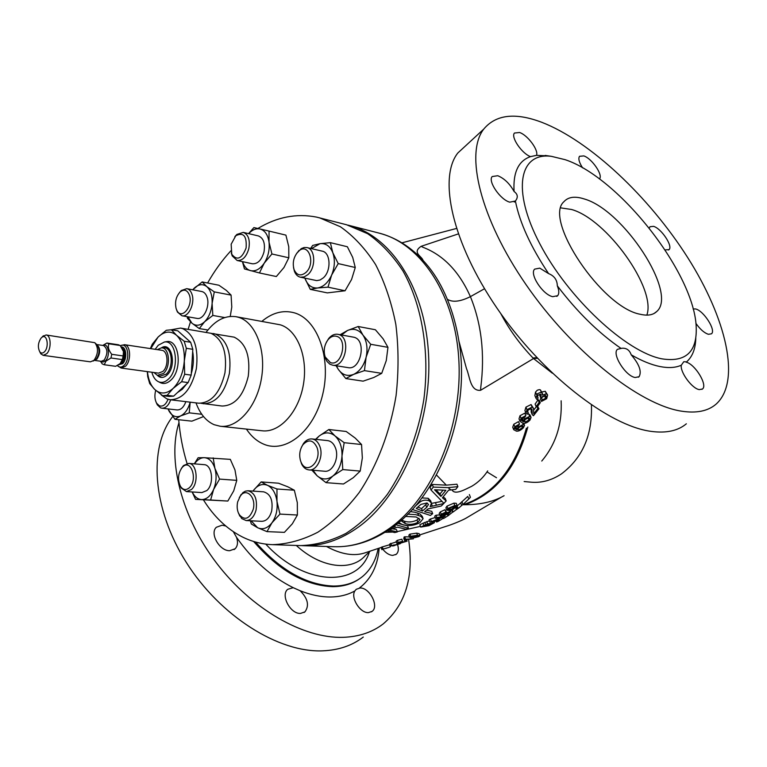 <?xml version="1.0" encoding="UTF-8"?>
<svg xmlns="http://www.w3.org/2000/svg" width="767" height="767" viewBox="0 0 767 767"><rect width="100%" height="100%" fill="white"/><g stroke="black" fill="none" stroke-linecap="round" stroke-linejoin="round"><path stroke-width="1.15" d="M161.319 395.005L166.832 398.859L170.274 399.76L198.826 403.212C211.471 402.876 220.177 392.752 224.961 372.829C227.262 352.321 222.622 339.148 211.03 333.309L180.561 328.075L171.29 329.762M382.915 549.383C386.022 553.151 389.291 555.164 392.704 555.413L396.271 554.282C398.485 552.211 398.917 548.98 397.574 544.608M368.438 612.612L372.081 611.385C379.368 606.4 369.589 587.455 360.087 588.001L356.252 589.286L354.872 590.926C350.356 597.627 360.087 613.245 368.438 612.612M300.137 590.743L293.224 587.685L287.788 589.277C280.252 594.924 290.367 614.185 300.549 613.418L304.93 611.865C309.485 605.566 307.883 598.528 300.137 590.743C310.635 594.904 320.606 596.994 330.04 596.994C339.436 596.937 347.719 594.914 354.872 590.926M225.757 525.999L222.104 525.203L216.371 527.265C209.429 533.295 219.439 551.013 229.678 550.716L235.153 548.75C237.703 545.989 238.163 542.183 236.533 537.331L233.331 531.694M530.505 156.631C521.79 153.515 510.573 136.986 514.456 133.046L519.585 132.499C527.6 135.069 538.75 150.083 536.526 155.346L530.505 156.631C518.415 160.821 512.941 172.441 514.091 191.51C517.821 194.214 518.262 197.378 515.395 201.002L509.787 202.172C500.333 199.775 487.601 181.185 492.184 176.544L497.764 175.72C504.303 178.423 509.739 183.687 514.091 191.51M582.594 167.868C579.104 162.403 578.078 158.548 579.516 156.305L583.812 155.912C591.865 158.443 603.389 175.26 599.468 178.845L599.391 178.932M649.294 228.115L649.956 226.735L653.532 226.342C661.317 228.413 673.225 246.284 669.016 249.658L665.085 249.889M693.128 308.938L695.535 308.948C703.569 310.52 716.311 330.347 711.46 333.818L708.43 334.297C704.327 333.003 700.146 329.35 695.88 323.329M686.034 361.832L686.225 362.187C695.113 364.172 707.922 385.216 702.457 389.003L699.331 389.617C692.189 388.754 680.032 372.311 681.278 365.236L683.761 361.736L686.034 361.832M621.874 348.247C626.438 347.882 629.544 350.068 631.212 354.824C639.314 364.315 641.931 371.602 639.074 376.702L635.249 377.508C625.671 376.357 611.539 353.817 617.483 349.311L621.874 348.247M539.776 268.143L548.578 273.589C554.263 275.832 557.178 279.917 557.321 285.832C559.172 290.415 559.268 293.713 557.628 295.717L552.748 296.676C542.844 294.883 529.192 274.011 534.657 269.121L539.776 268.143M640.234 314.269C647.549 315.985 653.043 315.074 656.725 311.527C678.191 293.387 623.418 209.851 584.214 198.95C575.039 195.978 568.299 196.879 563.985 201.635C543.026 219.304 601.97 307.577 640.234 314.269M646.84 315.132C656.533 288.469 606.544 219.046 571.501 209.477L560.945 207.905M301.373 447.391L303.55 443.403C306.004 440.191 308.804 438.695 311.968 438.935C315.573 439.462 318.228 442.032 319.935 446.624C323.76 456.672 316.924 471.101 308.996 469.912C305.841 469.538 303.368 467.544 301.575 463.92L300.194 459.586M308.996 469.912L324.652 471.235C332.59 472.424 339.407 458.158 335.562 448.206C333.856 443.662 331.191 441.121 327.576 440.594L311.968 438.935M317.03 447.545C322.207 461.226 306.742 475.569 301.201 462.472L300.568 460.881C298.929 455.004 299.705 449.635 302.907 444.755C308.555 438.887 313.262 439.817 317.03 447.545M179.536 292.505L181.309 290.52L186.774 288.651C189.181 289.197 190.935 291.124 192.028 294.442C195.192 303.387 188.49 317.452 181.942 315.774L177.474 312.092L176.573 309.878M181.942 315.774L197.004 318.391C203.581 320.069 210.273 306.148 207.08 297.28C205.978 293.991 204.214 292.074 201.798 291.527L186.774 288.651M176.122 308.555C174.703 301.949 176.065 296.378 180.207 291.843C184.272 288.852 187.349 289.984 189.449 295.228C193.284 306.167 181.52 320.29 176.899 310.472L176.122 308.555M170.705 399.808C168.596 405.494 165.653 408.293 161.885 408.197L160.524 407.833L157.331 404.871L156.228 402.502M168.05 399.291C165.835 404.688 162.959 406.865 159.411 405.839L156.66 403.289C154.694 399.665 154.378 395.36 155.72 390.384M326.272 342.446L328.803 338.352C331.545 335.179 334.556 333.827 337.816 334.297L338.64 334.498C351.42 337.48 345.38 368.074 332.6 365.178L329.839 364.162L327.078 361.535L325.419 358.39L324.364 353.702M332.6 365.178L348.103 367.633C360.902 370.519 366.904 340.26 354.095 337.279L337.816 334.297M336.588 336.32C348.199 339.139 341.603 366.962 330.395 362.57L325.179 356.952C323.291 350.701 324.259 344.929 328.103 339.637C330.73 336.636 333.549 335.534 336.588 336.32M234.827 236.696L236.859 234.434L243.273 232.382C248.393 234.481 250.243 239.889 248.824 248.623C246.408 256.868 242.516 260.828 237.156 260.492L232.2 255.89L231.289 252.966M237.156 260.492L252.285 263.762C257.664 264.107 261.557 260.195 263.973 252.027C265.372 243.388 263.512 238.019 258.374 235.929L243.273 232.382M231.155 244.213L235.795 235.728C243.494 231.941 246.936 236.015 246.102 247.971C241.816 258.853 237.032 260.953 231.768 254.26L231.155 244.213M296.608 253.426L301.297 248.613L304.135 247.511L306.934 247.568C315.4 248.892 316.129 267.606 307.931 274.596L304.192 276.925L300.386 277.203C297.692 276.551 295.698 274.576 294.403 271.259L293.502 267.51M300.386 277.203L316.761 280.617L320.06 280.003L323.252 277.913C331.449 271.019 330.682 252.487 322.207 251.145L306.934 247.568M298.21 251.566C308.219 241.231 316.33 263.34 305.784 272.573C300.769 276.427 296.877 275.478 294.116 269.706C292.237 262.995 293.56 256.983 298.085 251.691L298.21 251.566M239.314 497.505L242.909 492.606L245.411 491.148L248.038 490.775C254.845 492.759 257.53 499.154 256.073 509.959C254.155 516.814 250.847 520.342 246.149 520.563L241.72 518.569L238.326 512.845M246.149 520.563L261.777 521.32C266.485 521.109 269.792 517.62 271.7 510.832C273.138 500.142 270.444 493.804 263.618 491.829L248.038 490.775M253.244 509.278C249.476 519.096 244.788 520.86 239.17 514.561C237.166 510.899 236.667 506.671 237.655 501.886L240.368 495.894C246.389 487.275 256.379 497.447 253.244 509.278M181.338 468.493L183.601 465.502L188.73 463.393C196.918 463.373 198.979 483.162 191.395 489.547L186.448 491.58L181.223 488.033L179.957 485.444M186.448 491.58L201.846 492.587L206.812 490.573C214.405 484.255 212.296 464.649 204.089 464.658L188.73 463.393M182.594 467.017C190.993 458.215 198.183 480.056 189.305 487.774C186.026 490.468 183.102 490.036 180.533 486.479C177.417 479.893 177.934 473.594 182.076 467.563L182.594 467.017M155.155 349.301L158.251 345.255L164.397 342.015C176.602 339.618 179.775 369.358 168.222 379.291C165.039 382.206 161.866 383.059 158.683 381.832C155.452 380.374 153.179 377.182 151.856 372.235M165.777 341.785L166.755 341.612C179.43 339.119 182.738 369.972 170.734 380.259C167.436 383.279 164.138 384.152 160.83 382.877L159.939 382.445M182.556 335.064L188.222 340.107M192.68 351.43C193.955 358.707 193.495 366.118 191.28 373.682M186.611 383.999L182.287 389.272L177.426 392.599M203.408 499.835C213.859 516.574 226.744 528.894 242.065 536.795C251.662 541.627 261.815 544.244 272.525 544.656L300.53 545.605C315.649 545.126 330.788 541.061 345.946 533.41C360.826 523.698 374.612 510.707 387.306 494.437C405.187 468.014 417.977 435.023 423.835 399.569C429.971 352.005 421.984 304.777 402.991 271.019C392.694 255.334 380.902 242.88 367.604 233.676L346.588 224.76L316.445 217.08C296.407 213.207 276.887 217.003 257.865 228.48M272.525 544.656C287.596 544.167 302.716 540.006 317.864 532.202C332.744 522.279 346.55 509.02 359.282 492.414C377.23 465.444 390.115 431.754 396.079 395.59C398.754 371.286 398.677 347.576 395.839 324.441C391.467 302.208 384.727 282.266 375.619 264.615C365.38 248.681 353.635 236.054 340.395 226.754L319.446 217.78M195.988 402.867C200.005 413.835 206.055 421.112 214.137 424.697L220.273 426.27C237.607 428.427 256.715 406.913 261.432 378.553C266.35 350.231 255.593 322.351 238.69 317.356L235.996 316.694C224.999 315.208 215.038 320.424 206.112 332.322M201.05 403.298L222.094 406.031C234.798 405.724 243.523 395.772 248.278 376.146C250.531 355.946 245.823 342.954 234.165 337.154L211.098 333.338M203.236 403.749C215.891 403.423 224.616 393.327 229.391 373.462C231.682 353.012 227.022 339.877 215.422 334.048L213.322 333.52M170.274 399.76C182.834 399.386 191.529 389.051 196.352 368.754C198.711 347.873 194.137 334.489 182.642 328.602L180.561 328.075M457.18 505.865L460.718 502.931M440.066 515.692L440.92 515.99L443.901 514.772L443.393 515.539L444.294 515.673L449.52 512.893L450.843 511.368L446.202 512.931L446.538 512.279L445.848 512.059L441.226 514.226L440.066 515.692L439.194 513.372L440.344 511.905L444.965 509.729L446.499 512.174M426.51 510.17L431.792 511.34L432.665 513.669L424.63 511.733L428.101 508.895L441.265 506.009L443.729 503.526L430.114 506.68L431.495 503.133L429.079 500.784C425.023 499.442 421.505 500.295 418.533 503.334L414.947 506.488M421.879 497.917L428.139 498.291L430.575 500.688L431.265 502.529M431.533 503.382L441.696 501.417M446.777 510.113L445.895 507.783L446.95 506.162L453.863 503.162L456.288 503.305L457.199 505.683L454.773 505.52L447.832 508.492L446.777 510.103L449.357 510.563L453.46 509.135L457.199 505.683M461.667 505.367L460.699 502.874L467.793 496.393L468.81 499.01L463.469 504.053M410.287 511.618L414.909 512.231L419.885 513.919L422.253 516.335L422.885 518.032M435.598 518.444L441.792 517.648L429.942 522.135L438.149 520.793L439.424 520.016L433.384 521.196L445.033 516.249L436.845 517.552L435.598 518.444L434.726 516.143L435.982 515.251L439.759 514.887M487.687 470.909C483.517 477.342 478.167 482.481 471.647 486.336C465.972 488.934 454.879 495.655 451.993 489.845M443.201 496.863L445.263 498.54L446.173 500.928L442.415 497.773L448.618 490.132L450.938 489.94L448.081 487.63L433.317 487.103L431.016 490.017L443.911 503.334L446.173 500.928M431.016 490.017L430.019 487.39L432.31 484.456L446.308 485.147L436.461 474.974M409.473 536.929L404.679 536.795L403.988 537.14L404.746 539.239L413.432 538.798L406.184 539.517L405.436 540.419L404.487 540.428L404.746 539.239M404.199 537.715L403.73 538.329L404.487 540.428M402.608 541.31L401.85 539.211L397.373 540.332L396.146 541.234L396.913 543.391L398.131 542.422L402.608 541.31L398.313 542.863L399.943 543.132L400.949 542.346L407.104 541.157L399.271 543.515L396.913 543.391M389.981 544.647L381.602 547.111L382.34 549.23L388.658 547.504L390.336 546.813L389.607 544.771M381.659 547.293L365.763 552.604C354.546 556.593 341.43 554.551 326.426 546.468M396.386 541.933L389.741 543.985L390.489 546.085L400.432 543.621L390.489 546.085M419.961 535.788L419.194 533.679L416.692 533.142L409.885 534.148L408.83 535.184L409.597 537.284L410.652 536.248L417.469 535.241L419.961 535.788L418.744 536.622L414.372 537.744L418.609 536.133L416.74 535.788L415.858 536.718L410.853 537.772L409.597 537.284M526.402 428.13C514.849 468.656 493.785 494.197 463.191 504.753L464.917 504.744C480.746 504.648 493.804 501.637 504.082 495.693M463.191 504.753L462.654 504.753M392.215 527.485C439.232 494.859 469.404 415.158 459.721 345.994L458.915 341.152C456.451 325.994 452.568 312.016 447.276 299.226C442.07 286.609 435.79 275.746 428.456 266.638C414.381 249.237 397.881 238.058 378.965 233.082C421.054 243.446 455.866 295.343 458.934 361.89C462.146 428.36 432.022 498.291 389.54 528.358C371.247 541.214 352.715 547.341 333.942 546.727L301.843 545.634M347.844 225.095L349.119 225.412C391.103 235.728 425.781 288.555 428.648 356.569C431.658 424.515 401.266 496.115 358.707 526.871C340.385 540.035 321.862 546.305 303.147 545.692M296.292 545.462C321.296 568.491 351.372 571.377 365.111 555.816L370.231 551.137M464.917 504.744C495.626 493.775 516.594 467.86 527.821 427.008M265.775 544.11C304.633 586.362 358.419 587.637 369.426 551.856M524.149 481.551L531.253 482.194C541.713 483.066 551.799 480.286 561.53 473.824C582.565 457.899 592.527 434.947 591.415 404.986M255.469 542.01C280.434 570.255 306.407 584.933 333.377 586.055C345.179 586.026 354.987 582.776 362.81 576.295C370.797 569.469 375.916 560.217 378.16 548.53M661.883 358.831C685.487 362.494 696.935 352.187 696.235 327.902C695.113 274.049 619.276 177.465 565.145 159.68L551.473 156.353C519.508 152.019 511.282 189.459 539.767 243.676C567.858 297.864 626.15 352.101 661.883 358.831M631.212 354.824C641.73 360.883 651.288 364.776 659.879 366.53C668.431 368.218 675.564 367.786 681.278 365.236M686.225 362.187C692.39 356.943 695.583 348.832 695.794 337.854M681.46 411.16C696.311 413.471 707.797 411.179 715.908 404.295C741.545 381.707 726.224 318.18 687.663 257.52C648.997 196.678 589.833 140.888 541.799 122.317C515.232 112.26 495.866 114.532 483.718 129.134C464.84 153.304 479.989 218.001 525.989 284.576C571.808 351.181 639.4 404.803 681.46 411.16M466.585 144.925L457.832 152.988C438.168 177.8 452.003 242.372 496.911 308.027C541.627 373.692 608.682 425.896 651.193 431.39C666.207 433.393 677.932 430.862 686.36 423.796M172.7 416.548C148.443 447.429 152.058 508.176 186.122 562.144C220.024 616.16 278.757 652.957 323.06 650.828C338.918 650.1 352.331 645.498 363.29 637.051M178.97 422.655C167.139 459.749 181.165 516.632 216.457 562.968C251.71 609.314 303.588 638.7 343.252 637.329C359.109 636.725 372.465 632.229 383.308 623.83C405.657 604.626 414.084 576.525 408.61 539.527M456.298 507.006L457.065 509.02L453.086 512.011L452.214 509.739M398.639 522.509L402.828 524.781C408.59 526.267 414.266 525.577 419.865 522.701L423.116 518.674L420.757 516.287L415.8 514.647L407.766 514.197M124.513 344.69C130.697 345.064 131.464 360.893 125.51 366.252L121.157 368.055L158.539 373.145L162.93 371.41C168.922 366.195 168.069 350.711 161.818 350.308L124.513 344.69L120.39 345.716M120.17 363.596L122.327 359.598L110.947 357.978L105.932 361.142L104.274 364.737L115.644 366.3L120.17 363.596M110.947 357.978L111.752 354.316L123.142 355.946L123.468 351.602L120.237 345.514L108.876 343.808C107.696 346.981 108.655 350.481 111.752 354.316M108.876 343.808L106.862 343.05L102.749 345.438M43.173 355.342L90.429 361.842L94.044 360.289C98.32 353.76 98.588 347.902 94.849 342.696L46.097 334.958C51.111 335.227 51.59 349.004 46.72 353.721L43.173 355.342L40.824 353.827L39.759 351.794M42.463 336.608L46.097 334.958M44.515 351.756C49.491 346.847 46.96 333.175 41.878 337.355L41.111 338.046C38.005 342.715 37.564 347.317 39.798 351.842C41.197 353.491 42.77 353.462 44.515 351.756M157.254 349.618L161.348 347.882C169.43 347.01 171.175 366.799 163.524 373.433L157.398 375.351L153.966 372.522M100.419 361.199L102.27 363.932L104.274 364.737M120.237 345.514L118.214 344.747M122.327 359.598L123.142 355.946M387.287 530.869L394.756 532.566L397.316 531.953L388.792 529.93L397.479 527.188L405.992 529.201L408.456 528.223L395.839 524.762M394.171 526.047L395.302 526.459L392.081 527.6M405.475 516.431L416.203 516.996L420.019 519.556L417.852 522.365C413.653 524.436 409.463 524.858 405.283 523.631L400.911 520.63M422.464 511.004L416.241 508.463L420.939 504.379L426.979 502.97L428.494 504.446L426.701 507.38L422.464 511.004L421.572 508.588L427.363 503.162M412.291 509.47L430.402 515.443L432.665 513.669M440.92 496.402L434.505 489.758L445.886 490.266L440.92 496.402L439.99 493.938L442.971 490.295M448.081 487.63L457.899 486.642L455.723 489.375L450.938 489.94M429.328 525.337L423.02 526.392L431.159 523.43L432.876 523.382L429.328 525.337L428.801 523.919M423.892 525.52L420.7 527.082L428.916 525.692L434.429 522.672L427.612 523.89L423.892 525.52L423.039 523.209L429.443 520.803M445.406 514.82L444.745 514.705L445.512 513.813L449.424 512.231L445.406 514.82L445.138 514.139M442.041 515.127L441.581 514.954L442.223 514.158L445.253 513.133L442.041 515.127L441.821 514.523M450.45 509.595L448.264 509.461L448.81 508.463L453.7 506.565L455.78 506.575L450.45 509.595L449.75 507.764M443.508 518.099L438.264 521.359L436.596 522.011L436.327 521.282M451.763 510.084L452.588 512.212L448.762 515.146M448.254 513.804L448.81 515.271L443.652 518.473L443.249 517.399M458.656 508.099L459.941 507.054M462.098 505.175L457.199 509.125L456.346 506.958M466.672 500.995L468.992 498.838M469.356 494.562L470.42 497.284L468.81 499.01M537.801 408.543L538.942 408.792L533.439 415.733L532.25 414.621L532.001 409.559L531.119 408.552L528.089 410.115L527.495 412.167L528.271 412.847L527.111 414.257L525.98 413.106L526.987 409.674L532.145 407.056L533.525 408.562L533.707 413.825L537.801 408.543L537.063 406.826M537.236 406.874L536.162 406.568L539.191 402.311L540.284 402.675L537.236 406.874M541.473 401.429L542.394 399.914L545.625 398.322L546.19 396.194L545.327 395.35L542.001 396.855L541.473 397.9L540.438 397.277L541.205 394.775L540.553 394.094L537.888 395.283L537.485 397.229L538.127 398.063L536.977 399.549L535.989 398.226L537.446 393.711L540.84 392.282L542.442 393.538L542.442 395.082L546.372 393.835L547.628 395.11L546.66 398.706L541.473 401.429L540.399 398.945L541.147 397.709M386.923 548.079L382.34 549.23M392.675 546.008L394.746 545.49M411.984 537.255L415.954 535.97L411.793 536.286L411.122 536.91L411.984 537.255L411.658 536.354M404.928 541.54L400.757 542.902L404.928 541.54M392.474 545.337L391.899 545.759L393.883 545.577L399.032 544.052L392.474 545.337M528.664 417.747L525.079 419.568L524.398 421.514L525.174 422.061L528.933 420.076L529.604 418.389L528.664 417.747M525.826 415.628L524.896 417.095L522.087 418.59L521.522 420.517L523.506 421.821L524.331 418.964L529.7 416.366L531.061 417.421L529.997 420.057C527.533 422.627 525.174 423.691 522.912 423.25L520.045 421.342L521.071 418.188L525.826 415.628L524.772 413.164L520.016 415.704L519.01 418.887L520.093 421.495M522.202 425.781L518.665 427.689L517.946 429.482L518.674 429.923L522.385 427.842L523.094 426.289L522.202 425.781M519.508 424.065L518.559 425.455L515.788 427.018L515.175 428.782L517.063 429.836L517.955 427.2L523.247 424.458L524.542 425.311L523.41 427.737C520.927 430.229 518.607 431.37 516.44 431.159L513.717 429.654L514.81 426.711L519.508 424.065L518.482 421.639L513.785 424.266L512.711 427.229L513.756 429.779M522.385 427.842L521.531 425.81M520.86 425.992L519.144 427.161M518.674 429.923L518.099 428.561M528.933 420.076L527.936 417.727M527.878 417.737L525.069 419.578M525.174 422.061L524.513 420.517M393.883 545.577L393.653 544.944M415.254 536.545L414.937 535.663M548.453 155.912L536.526 155.346M557.321 285.832C577.206 311.987 598.433 332.84 620.992 348.391M515.395 201.002C519.681 222.651 530.745 246.849 548.578 273.589M500.765 313.569C509.269 329.657 520.007 344.45 532.979 357.959L533.525 358.534L480.554 390.307L480.784 387.316C484.984 354.172 481.523 323.952 470.411 296.637C460.229 301.709 452.511 302.572 447.276 299.226M536.9 357.7L532.979 357.959M537.437 358.275L533.525 358.534L552.317 373.174M496.498 477.736L487.026 471.916M458.263 233.935L421.16 246.312L422.943 247.271C443.364 255.075 459.184 271.537 470.411 296.637L484.523 288.737M421.16 246.312C411.678 252.583 422.003 256.399 422.981 260.262M458.915 341.152L466.509 368.687C469.788 376.041 470.066 391.381 480.554 390.307M381.908 549.68L381.161 547.533M391.573 545.395L390.825 543.295M405.983 541.09L405.676 540.236M417.89 536.641L417.603 535.845M410.652 536.248L409.885 534.148M417.469 535.241L416.692 533.142M413.432 538.798L412.982 537.59M405.436 538.894L404.679 536.795M398.131 542.422L397.373 540.332M383.03 548.951L382.282 546.842M408.456 528.223L407.603 525.884L397.651 523.324M397.316 531.953L396.453 529.556L392.714 528.827M418.533 515.386L417.651 512.998M429.079 500.784L428.139 498.291M432.233 505.837L431.533 503.967M443.729 503.526L443.547 503.027M517.063 429.836L515.98 426.778M517.955 427.2L517.351 425.743M523.247 424.458L522.73 423.221M513.717 429.654L512.711 427.229M523.506 421.821L522.461 418.14M524.331 418.964L523.64 417.325M529.7 416.366L528.674 413.95L527.389 413.921M530.927 417.114L530.035 415.014L528.674 413.95M520.045 421.342L519.01 418.887M538.942 408.792L537.648 406.309M532.173 412.521L531.138 410.077L531.215 412.205L532.25 414.621M531.148 408.562L531.138 410.077M528.271 412.847L527.552 411.16M526.987 409.674L525.913 407.133L524.925 410.604L525.98 413.106M532.145 407.056L531.071 404.545L525.913 407.133M533.276 407.977L531.071 404.545M536.162 406.568L535.098 404.094L538.118 399.818L539.191 402.311M542.394 399.914L541.492 397.833M545.625 398.322L544.541 395.839L542.01 397.431M540.438 397.277L539.498 394.506L540.601 397.066M538.127 398.063L537.427 396.443M536.66 394.737L535.519 392.081L534.867 395.619L535.989 398.226M541.512 392.493L540.38 389.876L539.316 389.617L537.322 390.192L535.519 392.081M542.317 393.25L540.38 389.876M546.372 393.835L545.27 391.304L541.991 391.899M547.475 394.756L545.27 391.304M540.284 402.675L539.22 400.192L538.118 399.818M536.363 406.625L533.727 410.067M457.899 486.642L456.959 484.207L446.308 485.147M521.071 418.188L520.016 415.704M514.81 426.711L513.785 424.266M420.7 527.082L419.846 524.762L423.039 523.209M425.656 524.657L424.803 522.346M427.612 523.89L426.749 521.579M432.473 522.691L432.204 521.972M431.294 521.301L430.431 519L435.244 517.504M429.942 522.135L429.079 519.834L430.431 519M436.845 517.552L435.982 515.251M445.033 516.249L444.774 515.549M439.424 520.016L439.098 519.163M441.226 514.226L440.344 511.905M445.848 512.059L444.965 509.729M449.893 511.206L449.625 510.515M454.773 505.52L453.863 503.162M447.832 508.492L446.95 506.162M438.264 521.359L438.062 520.822M442.962 518.588L442.617 517.687M447.938 515.855L447.372 514.35M456.365 509.71L455.579 507.658M458.062 508.387L457.132 505.98M457.285 509.029L456.451 506.853M462.865 504.111L461.897 501.618M433.317 487.103L432.31 484.456M455.195 507.447L454.802 506.412M448.628 513.133L448.302 512.27M444.601 513.928L444.285 513.075M431.255 524.388L430.91 523.468M437.171 492.644L436.202 490.113L439.99 493.938M426.701 507.38L425.8 504.954M417.852 507.112L421.572 508.588M417.852 522.365L416.989 520.036L418.993 518.233M401.601 519.978L404.41 521.234C408.552 522.5 412.751 522.106 416.989 520.036M405.283 523.631L404.41 521.234M230.829 250.867C222.171 260.262 214.434 270.972 207.608 283.004M190.475 321.843L188.116 329.331M178.701 419.722C180.005 435.081 182.795 449.683 187.062 463.517M188.126 382.58L181.616 381.717L184.684 374.229L184.291 361.075C183.294 372.8 179.564 381.908 173.131 388.409L167.148 395.331L162.585 395.647L169.076 396.443L173.649 396.136L188.126 382.58L191.194 375.121L192.814 349.311L190.657 342.264L177.81 330.826L171.357 329.772L176.525 335.275C182.172 340.807 184.761 349.407 184.291 361.075L186.314 348.304L192.814 349.311M171.357 329.772L166.295 330.289L158.06 337.087L152.278 344.191L150.361 348.582M190.657 342.264L184.176 341.238L176.525 335.275C170.619 330.519 164.464 331.123 158.06 337.087L150.744 348.64M184.684 374.229L191.194 375.121M167.148 395.331L173.649 396.136M147.293 371.612L147.715 376.597L149.699 383.567L154.656 389.377C160.37 394.478 166.525 394.152 173.131 388.409L181.616 381.717M147.446 371.64C148.271 379.435 150.677 385.35 154.656 389.377L162.585 395.647M184.176 341.238L186.314 348.304M213.178 457.861L214.894 468.311C212.632 461.513 209.046 457.966 204.137 457.678L230.311 459.356L234.97 469.941L236.773 480.372L219.573 479.087L214.894 468.311C216.821 475.415 216.399 482.472 213.609 489.471C210.532 496.163 206.515 499.538 201.568 499.595C197.646 499.288 194.53 496.738 192.229 491.954M194.502 463.872C197.292 459.817 200.503 457.755 204.137 457.678L198.126 457.746L194.3 463.853M219.573 479.087L213.609 489.471L210.618 500.007L195.556 499.365L192.114 491.954M236.773 480.372L233.734 490.832L227.837 501.052L210.618 500.007M227.837 501.052L195.556 499.365M261.163 481.916L267.52 485.319C262.304 483.306 257.578 485.06 253.34 490.583L261.163 481.916L278.479 483.2L287.807 486.796L294.336 490.218L276.964 488.991L267.52 485.319C272.64 487.908 275.784 493.277 276.973 501.417C277.759 509.71 276.091 516.853 271.949 522.816C267.578 528.319 262.793 529.959 257.616 527.725L251.106 520.803M252.976 491.11L253.34 490.583L252.976 491.11M276.964 488.991L276.973 501.417L279.974 514.091L271.949 522.816L266.974 531.627L257.616 527.725L251.346 524.005L250.339 520.764M294.336 490.218L297.318 502.682L297.404 515.031L279.974 514.091M297.404 515.031L292.332 523.794L284.404 532.356L266.974 531.627M311.44 248.623L320.002 243.695C325.783 243.053 330.059 246.073 332.82 252.736C335.198 259.783 334.805 267.242 331.632 275.094C328.103 282.678 323.425 286.963 317.605 287.97L310.271 289.36L327.317 292.889L345.064 290.77L327.988 287.165L317.605 287.97C311.853 288.373 307.663 285.257 305.055 278.613L310.271 289.36M310.664 248.441L312.668 245.43L320.002 243.695L330.366 242.64L347.365 246.753L352.715 257.415L355.265 267.501L338.218 263.599L331.632 275.094L327.988 287.165M355.265 267.501L351.574 279.476L345.064 290.77M330.366 242.64L332.82 252.736L338.218 263.599M248.69 233.647C252.314 229.755 256.073 228.202 259.984 228.969C264.893 230.388 267.904 234.788 269.035 242.171C269.783 249.783 268.172 256.792 264.203 263.196L259.438 272.966L276.341 276.532L283.972 267.51L288.823 257.789L271.921 253.982L264.203 263.196C260.003 269.217 255.421 271.691 250.454 270.626C246.792 269.524 244.174 266.532 242.583 261.672M288.823 257.789L288.766 246.753L285.899 235.124L269.054 231.088L269.035 242.171L271.921 253.982M242.401 261.624L244.462 268.929L259.438 272.966M248.556 233.619L253.906 227.569L269.054 231.088M341.603 334.978L347.48 330.491C353.529 327.988 358.688 329.522 362.954 335.083C366.894 341.142 367.949 348.515 366.108 357.221C363.826 365.773 359.665 371.496 353.597 374.392C347.489 376.674 342.379 374.986 338.285 369.339L336.09 365.734M336.397 365.782L338.285 369.339L345.84 378.562L353.597 374.392L364.45 370.624L381.717 373.347L373.788 377.498L363.107 381.161L345.84 378.562M340.155 334.719L347.48 330.491L358.199 326.512L362.954 335.083L370.729 344.287L366.108 357.221L364.45 370.624M370.729 344.287L387.958 347.336L383.069 338.755L375.379 329.743L358.199 326.512M387.958 347.336L386.271 360.595L381.717 373.347M161.885 408.197L177.033 409.942C180.82 410.038 183.764 407.277 185.873 401.649M201.788 414.285L189.238 412.847L190.178 402.167C188.203 409.127 185.02 413.72 180.609 415.944C175.921 417.775 172.067 416.155 169.037 411.074L168.011 408.897M189.238 412.847L180.609 415.944L174.962 419.319L167.935 408.888M203.533 416.567L191.875 421.16L174.962 419.319M192.766 289.801L194.08 288.325C198.49 284.183 202.709 283.608 206.764 286.599C210.628 290.099 212.411 295.688 212.114 303.387L212.833 315.448L224.731 317.557M207.876 330.011L199.286 328.573L204.578 321.795C200.082 325.841 195.853 326.301 191.894 323.156L187.953 316.819M212.833 315.448L204.578 321.795C208.95 317.26 211.462 311.124 212.114 303.387L214.281 291.882L206.764 286.599L202.181 281.93L218.921 285.238L226.37 290.425L231.088 295.113L214.281 291.882M231.088 295.113L231.787 307.03L230.244 316.426M199.286 328.573L191.894 323.156L187.455 318.286L187.215 316.694M192.709 289.792L202.181 281.93M328.842 429.51L334.968 435.886L344.172 442.684L361.554 444.515L355.274 438.12L346.185 431.476L328.842 429.51L319.139 436.049C324.566 431.926 329.848 431.869 334.968 435.886C339.877 440.469 342.207 447.161 341.986 455.972C341.305 464.783 338.266 471.475 332.868 476.029C327.308 480.017 322.025 479.912 317.02 475.703L313.013 470.248M315.553 439.318L319.139 436.049L315.975 439.357M361.554 444.515L362.34 457.937L360.212 471.091L353.251 477.707L343.482 483.996L326.042 482.654L317.02 475.703L311.872 470.152M344.172 442.684L341.986 455.972L342.782 469.577L332.868 476.029L326.042 482.654M360.212 471.091L342.782 469.577M220.273 426.27L262.209 430.795C279.677 432.962 298.794 412.09 303.406 384.516C308.209 356.981 297.27 329.781 280.233 324.805L235.996 316.694M261.902 321.344C272.304 312.677 283.061 309.83 294.183 312.792C317.346 319.082 331.565 357.738 322.725 394.315C314.221 431.006 285.727 453.824 263.627 444.122C256.887 441.255 251.164 436.25 246.437 429.098M561.137 400.786C562.23 424.304 555.778 444.381 541.761 461.034M253.647 541.473C278.776 570.427 305.065 585.489 332.514 586.669C343.194 586.65 352.274 583.965 359.752 578.596M117.284 365.485C119.316 367.652 121.56 367.623 124.005 365.389C130.86 359.167 127.571 341.305 120.467 345.821M118.444 364.833L122.634 363.673C127.475 359.292 126.44 346.387 121.32 346.991M118.875 364.555L121.943 363.213C126.018 356.578 125.922 351.334 121.656 347.48M119.441 364.172L121.004 363.079C124.59 357.949 124.973 353.012 122.135 348.266M103.008 345.476C108.377 342.35 110.64 356.003 105.501 360.749L103.046 362.072L100.736 361.247M94.437 360.375L101.282 361.324L104.187 360.097C107.994 353.549 107.783 348.707 103.545 345.553L96.709 344.546M96.757 344.584C100.582 348.132 100.659 352.964 96.958 359.081L94.494 360.346M93.095 361.094L96.182 359.186C99.71 353.808 99.931 348.966 96.843 344.671L95.626 343.472M161.348 347.882L163.85 347.729C172.249 346.818 174.071 367.345 166.123 374.219L159.757 376.204L157.398 375.351C160.332 378.227 163.534 378.15 166.995 375.101C177.148 366.243 171.722 340.769 161.329 347.882M359.368 588.04C371.19 578.951 377.795 565.663 379.176 548.194M236.533 537.331C252.496 560.044 271.393 576.832 293.224 587.685M123.113 350.308L122.912 349.81M121.081 362.666C123.343 359.531 124.139 355.84 123.468 351.602M418.533 503.334L418.245 502.558M436.346 504.983L435.445 502.596M396.271 554.282L395.657 554.714M372.081 611.385L371.381 611.855M304.93 611.865L304.02 612.507M235.153 548.75L234.06 549.603M668.536 250.013L669.016 249.658M701.91 389.377L702.457 389.003M638.355 377.211L639.074 376.702M556.756 296.407L557.628 295.717M514.321 202.066L515.146 201.347M654.078 313.473L656.725 311.527M301.201 462.472L301.575 463.92M180.207 291.843L181.309 290.52M156.66 403.289L157.331 404.871M235.795 235.728L236.859 234.434M239.17 514.561L239.755 516.076M164.397 342.015L166.755 341.612M419.654 534.944L445.359 526.574C452.031 524.638 462.932 520.016 466 518.185L501.33 497.189M349.119 225.412L378.965 233.082M41.878 337.355L43.422 335.745M39.798 351.842L40.824 353.827M115.443 366.281L104.072 364.718M118.53 344.786L107.179 343.079M121.157 368.055L117.198 365.533M483.718 129.134L457.832 152.988M551.473 156.353L545.193 155.433M391.64 527.897C373.021 541.003 353.788 547.274 333.942 546.727M456.432 228.48L401.908 242.842M399.885 543.036L399.597 542.221M407.085 541.118L406.52 539.527M396.903 543.333L396.146 541.234M517.016 429.673L516.009 427.267M524.427 425.043L523.698 423.317M523.458 421.658L522.432 419.242M434.4 522.586L434.074 521.723M450.795 511.234L450.45 510.333M384.957 532.336L392.081 532.087M397.191 531.617L420.431 526.344M158.683 381.832L160.83 382.877M180.533 486.479L181.223 488.033M182.076 467.563L182.997 466.125M240.368 495.894L241.126 494.466M294.116 269.706L294.403 271.259M298.085 251.691L298.996 250.406M231.768 254.26L232.2 255.89M325.179 356.952L325.419 358.39M328.103 339.637L328.803 338.352M176.899 310.472L177.474 312.092M302.907 444.755L303.55 443.403"/></g></svg>
